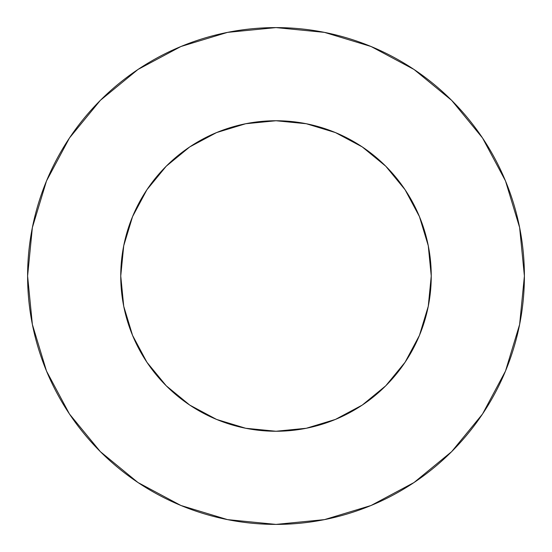 <?xml version="1.0" encoding="UTF-8"?>
<svg xmlns="http://www.w3.org/2000/svg" width="552" height="552" viewBox="0 0 552 552"><rect width="100%" height="100%" fill="white"/><g stroke="black" fill="none" stroke-linecap="round" stroke-linejoin="round"><path stroke-width="0.41" stroke-dasharray="2.76 2.07" d="M431.25 276A155.25 155.25 0 0 0 276 120.75A155.25 155.25 0 0 0 120.75 276L123.731 245.709L132.57 216.591L146.915 189.75L166.221 166.221L189.75 146.915L216.591 132.57L245.709 123.731L276 120.75L306.291 123.731L335.409 132.57L362.25 146.915L385.779 166.221L405.085 189.75L419.43 216.591L428.269 245.709L431.25 276L428.269 306.291L419.43 335.409L405.085 362.25L385.779 385.779L362.25 405.085L335.409 419.43L306.291 428.269L276 431.25L245.709 428.269L216.591 419.43L189.75 405.085L166.221 385.779L146.915 362.25L132.57 335.409L123.731 306.291L120.75 276A155.25 155.25 0 0 0 276 431.25A155.25 155.25 0 0 0 431.25 276M482.489 414.069L505.494 371.061L519.625 324.459L524.4 276A248.4 248.4 0 0 0 276 27.6A248.4 248.4 0 0 0 27.6 276A248.4 248.4 0 0 0 276 524.4A248.4 248.4 0 0 0 524.4 276L519.625 227.541L505.494 180.939L482.538 137.993M414.069 69.511L371.061 46.506L324.459 32.375L276 27.6L227.541 32.375L180.939 46.506L137.993 69.462M69.511 137.931L46.506 180.939L32.375 227.541L27.6 276L32.375 324.459L46.506 371.061L69.462 414.007M137.931 482.489L180.939 505.494L227.541 519.625L276 524.4L324.459 519.625L371.061 505.494L414.007 482.538"/><path stroke-width="0.83" d="M120.75 276A155.25 155.25 0 0 1 276 120.75A155.25 155.25 0 0 1 431.25 276A155.25 155.25 0 0 1 276 431.25A155.25 155.25 0 0 1 120.75 276L123.731 306.291L132.57 335.409L146.915 362.25L166.221 385.779L189.75 405.085L216.591 419.43L245.709 428.269L276 431.25L306.291 428.269L335.409 419.43L362.25 405.085L385.779 385.779L405.085 362.25L419.43 335.409L428.269 306.291L431.25 276L428.269 245.709L419.43 216.591L405.085 189.75L385.779 166.221L362.25 146.915L335.409 132.57L306.291 123.731L276 120.75L245.709 123.731L216.591 132.57L189.75 146.915L166.221 166.221L146.915 189.75L132.57 216.591L123.731 245.709L120.75 276M27.6 276A248.4 248.4 0 0 1 276 27.6A248.4 248.4 0 0 1 524.4 276A248.4 248.4 0 0 1 276 524.4A248.4 248.4 0 0 1 27.6 276L32.375 324.459L46.506 371.061L69.462 414.007L100.354 451.646L137.993 482.538L180.939 505.494L227.541 519.625L276 524.4L324.459 519.625L371.061 505.494L414.007 482.538L451.646 451.646L482.538 414.007L505.494 371.061L519.625 324.459L524.4 276L519.625 227.541L505.494 180.939L482.538 137.993L451.646 100.354L414.007 69.462L371.061 46.506L324.459 32.375L276 27.6L227.541 32.375L180.939 46.506L137.993 69.462L100.354 100.354L69.462 137.993L46.506 180.939L32.375 227.541L27.6 276M482.538 137.993L451.646 100.354L414.069 69.511M137.993 69.462L100.354 100.354L69.511 137.931M69.462 414.007L100.354 451.646L137.931 482.489M414.007 482.538L451.646 451.646L482.489 414.069"/></g></svg>
